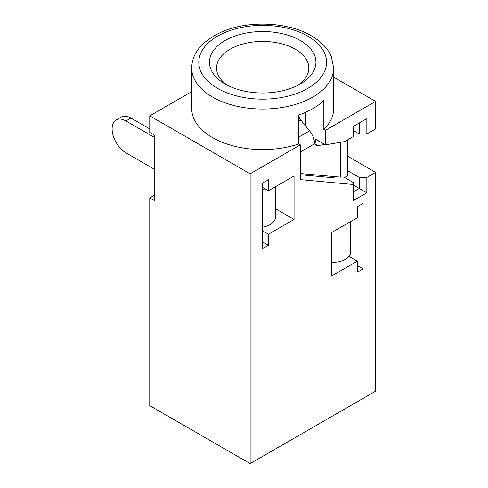 <?xml version="1.0" encoding="UTF-8"?>
<svg xmlns="http://www.w3.org/2000/svg" width="488" height="488" viewBox="0 0 488 488"><rect width="100%" height="100%" fill="white"/><g stroke="black" fill="none" stroke-linecap="round" stroke-linejoin="round"><path stroke-width="0.73" d="M297.643 85.443A46.14 26.639 0 0 0 308.825 68.052A46.14 26.639 0 0 0 295.313 49.221A46.14 26.639 0 0 0 230.068 49.221A46.14 26.639 0 0 0 216.55 68.052A46.14 26.639 0 0 0 227.737 85.443M305.354 112.399L305.354 125.636M347.761 156.288L375.62 172.374L375.62 391.156L250.143 463.6L250.143 173.819L300.334 144.844L298.735 143.923L298.735 114.948A70.98 40.98 0 0 0 323.831 100.455L323.831 129.436A70.98 40.98 0 0 0 333.67 108.623L333.67 68.052A70.98 40.98 180 0 1 289.854 105.914A70.98 40.98 180 0 1 212.5 97.033A70.98 40.98 180 0 1 211.987 96.734A70.98 40.98 180 0 1 191.711 68.052L191.711 108.623A70.98 40.98 0 0 0 212.5 137.598A70.98 40.98 0 0 0 298.735 143.923M191.711 91.646L149.761 115.869L149.761 132.382L154.781 135.28L154.781 200.769L149.761 197.872L149.761 405.644L250.143 463.6M300.334 144.844L300.334 179.621L353.532 184.507L353.532 200.483L366.836 192.803L366.836 177.443L359.308 177.443L359.308 188.459L353.532 185.123M375.62 172.374L366.836 177.443M357.301 272.2L357.301 261.19L331.7 275.97L331.7 232.501L357.301 217.721L357.301 206.711L363.072 203.38L363.072 268.87L357.301 272.2M268.461 179.761L268.461 190.771L294.057 175.997L294.057 219.46L268.461 234.24L268.461 245.25L262.69 248.587L262.69 183.098L268.461 179.761M366.836 192.803L359.308 188.459L353.532 191.79M347.761 170.782L359.308 177.443M300.334 172.996L300.986 173.368A7.1 4.099 -60 0 0 302.023 173.691L340.484 177.126L345.888 176.955L347.761 175.265L347.761 139.775M344.07 177.211L353.532 182.677L353.532 184.507M337.22 176.833L330.949 177.559L300.334 174.747M323.831 129.436L325.429 130.357L325.429 144.844L315.388 139.049L315.388 142.295L314.522 142.429M319.805 141.599L315.388 142.295M298.735 137.104L309.551 130.857A14.195 8.198 -120 0 1 314.455 141.984L314.803 143.661A7.1 4.099 120 0 0 316.041 145.296A7.1 4.099 120 0 0 317.871 145.589L324.825 144.497M300.986 173.368A7.1 4.099 -60 0 1 300.334 172.819M359.308 133.98L366.836 133.98L366.836 118.621L359.308 122.964L359.308 133.98L353.532 130.644M366.836 118.621L353.532 126.3L353.532 136.439L344.558 141.624L325.429 144.844M333.67 77.159L375.62 101.376L325.429 130.357M375.62 101.376L375.62 128.905L366.836 133.98M300.334 40.522A53.235 30.738 0 0 0 225.047 40.522A53.235 30.738 0 0 0 225.047 83.991L225.047 83.991A53.235 30.738 0 0 0 300.334 83.991A53.235 30.738 0 0 0 300.334 40.522M294.057 219.46L275.415 208.699M262.69 230.909L268.461 234.24M154.781 194.974L149.761 197.872M262.69 241.92L268.461 245.25M149.761 128.905L130.936 118.041A19.52 11.267 -120 0 0 121.177 117.071L116.156 119.969A19.52 11.267 60 0 1 125.916 120.939L154.781 137.598M262.69 227.115A17.745 10.248 0 0 0 275.415 217.288L275.415 186.758M265.204 188.893A17.745 10.248 180 0 1 262.69 189.442M262.69 187.441L268.461 190.771M149.761 115.869L250.143 173.819M116.156 119.969A19.52 11.267 60 0 0 113.167 135.615A19.52 11.267 60 0 0 125.916 152.811L154.781 169.476M357.301 265.539L363.072 268.87M331.7 262.282A17.745 10.248 0 0 0 350.701 252.064L350.701 221.534M349.024 256.413L357.301 261.19M309.551 130.857L300.864 120.054A7.1 4.099 60 0 1 298.735 116.022M340.484 177.126L340.484 142.307M314.876 143.856L317.871 145.589M330.949 177.559L330.949 176.272M314.803 143.661L300.334 152.018M217.123 88.108A63.879 36.881 180 0 1 217.703 36.075A63.879 36.881 180 0 1 307.837 36.167A63.885 36.881 0 0 1 308.318 36.447A63.879 36.881 180 0 1 307.641 88.462A63.879 36.881 180 0 1 217.538 88.352A63.885 36.881 0 0 1 217.123 88.108M130.936 118.041L125.916 120.939M300.864 120.054L298.735 121.28M333.67 68.052L331.315 56.608C328.015 48.745 321.555 41.919 311.923 36.124C288.542 21.734 247.172 20.045 220.686 32.409C201.581 41.633 191.924 53.515 191.711 68.052"/></g></svg>
